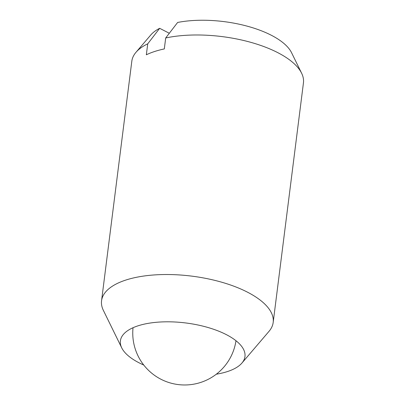 <?xml version="1.0" encoding="UTF-8"?>
<svg xmlns="http://www.w3.org/2000/svg" width="405" height="405" viewBox="0 0 405 405"><rect width="100%" height="100%" fill="white"/><g stroke="black" fill="none" stroke-linecap="round" stroke-linejoin="round"><path stroke-width="0.61" d="M301.619 73.229L291.585 52.746A73.523 30.37 7.2 0 0 271.107 35.144A73.523 30.37 7.2 0 0 177.628 22.457L165.696 37.969A86.493 35.731 7.2 0 1 277.526 52.518A86.493 35.731 7.2 0 1 301.619 73.229A86.493 35.731 7.2 0 1 303.441 82.888L273.183 322.431A86.493 35.731 7.2 0 1 269.016 331.336L241.937 363.042A62.775 25.93 7.2 0 1 216.305 374.205M143.77 365.042A62.775 25.93 7.2 0 1 139.214 362.885A62.775 25.93 7.2 0 1 121.723 347.854A62.775 25.93 7.2 0 1 152.442 322.719A62.775 25.93 7.2 0 1 226.147 334.535A62.775 25.93 7.2 0 1 241.937 363.042M121.723 347.854L103.381 310.412A86.493 35.731 7.2 0 1 101.559 300.748A86.493 35.731 7.2 0 1 155.996 274.828A86.493 35.731 7.2 0 1 247.263 292.056A86.493 35.731 7.2 0 1 273.183 322.431M165.696 37.969L164.308 48.924A86.493 35.731 -172.8 0 0 146.342 54.786L147.729 43.831L159.661 28.315L169.315 33.256M101.559 300.748L131.817 61.211A86.493 35.731 7.2 0 1 135.984 52.306L150.797 34.962A73.523 30.37 7.2 0 1 159.661 28.315M135.984 52.306A86.493 35.731 7.2 0 1 147.729 43.831M133.032 327.726A51.896 51.896 0 0 0 161.028 379.288A51.896 51.896 0 0 0 235.983 340.732"/></g></svg>
